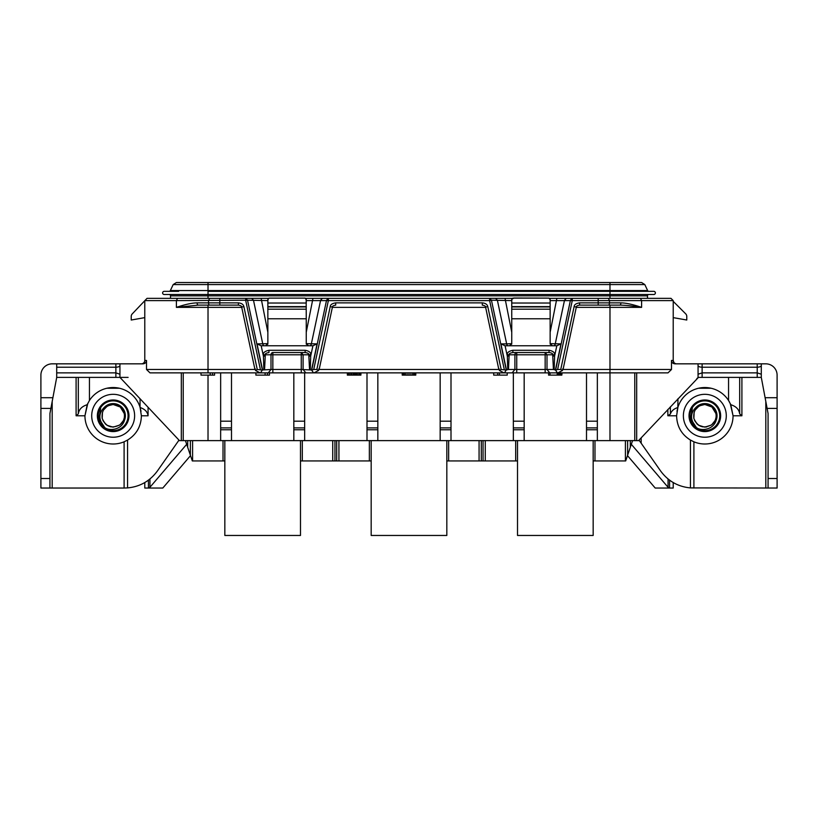 <?xml version="1.0" encoding="UTF-8"?>
<svg xmlns="http://www.w3.org/2000/svg" width="818" height="818" viewBox="0 0 818 818"><rect width="100%" height="100%" fill="white"/><g stroke="black" fill="none" stroke-linecap="round" stroke-linejoin="round"><path stroke-width="1.23" d="M576.261 307.374L609.983 307.374L609.983 369.48L671.496 369.48L667.999 372.865L150.001 372.865L146.504 369.48L254.96 369.48M671.496 369.48L671.496 360.452C671.69 362.497 672.846 363.621 674.973 363.836L765.812 363.836A11.288 11.288 0 0 1 777.1 375.125L777.1 488.039L690.443 487.906C677.907 486.73 667.897 480.994 660.412 470.708L639.349 440.616L638.551 440.616L698.439 377.384M761.292 374.225L757.223 372.865L702.12 372.865L702.12 367.221L757.223 367.221L757.223 363.836L761.292 363.836L761.292 377.384L698.061 377.384L698.061 363.836L702.12 363.836L702.12 367.221C699.574 367.088 698.224 366.525 698.061 365.534M756.773 363.836L702.58 363.836M698.061 374.225L702.12 372.865L702.12 377.384L699.114 377.384M702.58 377.384L756.773 377.384M696.793 378.734L697.468 378.008M729.605 402.241L728.552 400.462A28.231 28.231 0 0 0 677.958 407.129L676.609 415.779C676.895 426.403 681.517 434.501 690.443 440.064L693.899 441.802A28.231 28.231 0 0 0 733.061 415.779L730.801 404.716L728.552 400.462L729.595 402.211M761.292 377.384L768.071 413.519L768.071 488.039M673.214 482.497L673.214 488.039L655.198 488.039L627.488 455.626M669.574 480.105L669.574 488.039L668.061 487.283L631.322 444.307M638.551 440.616L639.042 440.094L638.551 440.616L178.651 440.616L157.588 470.708C150.103 480.994 140.093 486.73 127.557 487.906L124.101 488.039L124.101 441.802L127.557 440.064C136.483 434.501 141.105 426.403 141.391 415.779L148.068 415.779L148.078 407.292M630.31 440.616L630.31 447.282L632.57 440.616L625.688 460.943L593.162 460.943M517.508 460.943L446.822 460.943M371.178 460.943L300.492 460.943M224.838 460.943L192.312 460.943L185.43 440.616L187.69 447.282L187.69 440.616M446.822 440.616L446.822 535.463L371.178 535.463L371.178 440.616M639.349 291.341L639.349 290.564M586.506 440.616L586.506 372.865M586.506 427.896L597.345 427.896L597.345 440.616M597.345 427.896L597.345 372.865M220.656 440.616L220.656 372.865M220.656 427.896L231.494 427.896L231.494 440.616M231.494 427.896L231.494 372.865M647.478 298.345L647.478 295.86L208.017 295.86L208.017 298.345L147.036 298.345L132.291 313.856A3.609 3.609 0 0 0 131.228 316.413L131.228 320.022L144.786 317.629L144.786 360.452A3.384 3.384 0 0 1 141.391 363.836A3.384 3.384 0 0 0 144.786 360.452L144.776 300.605L176.402 300.605L177.526 298.345L268.764 298.345M512.661 298.345L305.339 298.345M667.345 300.605L673.214 300.605L670.965 298.345L549.236 298.345M673.224 300.605L673.214 360.452L673.214 317.629L686.772 320.022L686.772 316.413A3.609 3.609 0 0 0 685.709 313.856L673.214 301.361L673.214 300.605L641.598 300.605L640.474 298.345L609.983 298.345L609.983 294.5L164.203 294.5A1.585 1.585 0 0 1 162.618 292.926A1.585 1.585 0 0 1 164.203 291.341L178.651 291.341M179.449 440.616L119.939 377.384L128.109 377.384L56.708 377.384L56.708 363.836L52.188 363.836A11.288 11.288 0 0 0 40.9 375.125L40.9 488.039L49.929 488.039L49.929 413.519L52.188 401.474L52.188 488.039L49.929 488.039M56.708 363.836L119.939 363.836L115.88 363.836L115.88 367.221C118.426 367.088 119.776 366.525 119.939 365.534M146.504 369.48L146.504 360.452C146.31 362.497 145.154 363.621 143.027 363.836L119.939 363.836L119.939 377.384M61.227 363.836L115.42 363.836L61.227 363.836M115.42 377.384L61.227 377.384L115.42 377.384M118.835 377.384L118.15 377.384M190.512 455.626L162.802 488.039L148.426 488.039L148.426 480.105M144.786 482.497L144.786 488.039L148.426 488.039L149.939 487.283L186.678 444.307M52.188 488.039L124.101 488.039M673.92 362.507L673.214 360.452A3.384 3.384 0 0 0 673.398 361.546L673.92 362.507A3.384 3.384 0 0 0 674.676 363.233L675.607 363.683A3.384 3.384 0 0 0 676.21 363.816M675.607 363.683L674.676 363.233M673.214 360.452A3.384 3.384 0 0 0 676.609 363.836A3.384 3.384 0 0 1 673.214 360.452L671.496 360.452M639.349 439.767L639.349 440.616M178.651 439.767L178.651 440.616M120.532 378.008L121.207 378.734M56.708 372.865L115.88 372.865L119.939 374.225M56.708 377.384L50.89 408.407L40.9 408.407M56.708 367.221L115.88 367.221L115.88 377.384M78.323 377.384L78.323 413.888C78.927 409.419 81.882 406.362 87.199 404.716L89.448 400.462A28.231 28.231 0 0 1 140.042 407.129L141.391 415.779M78.323 413.888L76.094 415.779L84.939 415.779L87.506 404.01M136.882 400.462L137.935 402.231M138.835 404.041L139.592 405.861M139.796 406.403L141.033 411.311M87.792 403.407L84.939 415.779L87.199 404.716M124.101 441.802A28.231 28.231 0 0 1 84.939 415.779M148.068 415.779L148.078 415.779C147.496 411.832 144.868 409.102 140.175 407.558M293.826 440.616L293.826 372.865M293.826 427.896L304.664 427.896L304.664 440.616M304.664 427.896L304.664 372.865M304.664 421.198L293.826 421.198M366.996 440.616L366.996 372.865M366.996 427.896L377.834 427.896L377.834 440.616M377.834 427.896L377.834 372.865M377.834 421.198L366.996 421.198M440.166 440.616L440.166 372.865M440.166 427.896L451.004 427.896L451.004 440.616M451.004 427.896L451.004 372.865M451.004 421.198L440.166 421.198M513.336 440.616L513.336 372.865M513.336 427.896L524.174 427.896L524.174 440.616M524.174 427.896L524.174 372.865M524.174 421.198L513.336 421.198M677.958 398.744L677.825 407.558C673.93 408.744 671.455 410.902 670.392 414.051L667.856 415.779L667.856 409.47M676.967 411.311L677.999 407.006M678.419 405.82L679.175 404.01M730.208 403.407L733.061 415.779L730.494 404.01M677.825 407.558L676.609 415.779L668.623 415.779M765.812 488.039L765.812 401.474L767.11 408.407L777.1 408.407M757.223 377.384L757.223 367.221C759.779 367.088 761.129 366.525 761.292 365.534M730.801 404.716C736.118 406.362 739.073 409.419 739.676 413.888L741.906 415.779L733.061 415.779M609.983 440.616L609.983 369.48L563.04 369.48M562.794 368.775L562.467 370.503L557.876 372.865M563.132 369.123L576.322 307.077L574.113 306.607L560.749 369.48L557.62 369.48L572.263 300.605L550.146 300.605M550.146 343.632L560.974 343.897L555.422 369.981L557.436 372.865M555.984 370.033L557.62 369.48M562.467 370.503L560.749 369.48M511.751 300.605L491.444 300.216L506.27 369.981L507.733 369.675L507.303 354.797C506.945 352.67 508.796 351.157 512.855 350.288L549.042 350.288C552.988 351.004 554.839 352.517 554.594 354.797L554.594 356.096L552.753 356.096L553.428 369.48L546.997 369.48L549.747 372.865M553.428 369.48L555.422 369.981M545.156 372.865L545.156 369.48L516.741 369.48L516.741 354.797L545.156 354.797L545.156 369.48L546.997 369.48L546.997 354.797L545.156 354.797L545.156 352.538L546.997 354.797L552.753 354.797L552.753 356.096M516.741 372.865L516.741 369.48L508.469 369.48L509.133 354.797C508.898 353.734 510.135 352.977 512.855 352.538L549.042 352.538C551.68 352.906 552.927 353.662 552.753 354.797L554.594 354.797M506.27 369.981L504.461 372.865M507.733 369.675L508.469 369.48M499.103 368.775L499.43 370.503L504.021 372.865M499.43 370.503L501.148 369.48L487.784 306.607C487.283 304.429 485.463 303.181 482.303 302.864L335.697 302.864C332.21 303.396 330.39 304.644 330.216 306.607L316.852 369.48L313.723 369.48L328.366 300.605L306.249 300.605M505.913 370.033L501.148 369.48M498.755 369.123L485.575 307.077L487.784 306.607M498.857 369.48L319.143 369.48M318.897 368.775L318.57 370.503L313.979 372.865M319.245 369.123L332.425 307.077L330.216 306.607M306.249 343.632L317.077 343.897L311.535 369.981L313.539 372.865M312.087 370.033L313.723 369.48M318.57 370.503L316.852 369.48M301.259 372.865L301.259 369.48L272.844 369.48L272.844 354.797L301.259 354.797L301.259 369.48L311.535 369.981M272.844 372.865L272.844 369.48L271.003 369.48L268.253 372.865M267.854 300.605L247.547 300.216L262.384 369.981L260.564 372.865M262.384 369.981L271.003 369.48L271.003 354.797A2.26 1.841 90 0 1 272.844 352.538L305.145 352.538C307.793 352.906 309.03 353.662 308.867 354.797L303.1 354.797L303.1 369.48L305.85 372.865M255.206 368.775L255.533 370.503L260.124 372.865M255.533 370.503L257.251 369.48L243.887 306.607C243.386 304.429 241.566 303.181 238.416 302.864L197.097 302.864C191.882 302.957 184.991 304.46 176.402 307.374L208.017 307.374L208.017 372.865M262.016 370.033L257.251 369.48M254.868 369.123L241.678 307.077L243.887 306.607M260.38 369.48L245.737 300.605L245.737 298.345L247.547 300.216L176.402 300.605L176.402 307.374L198.222 305.114A2.26 1.125 -90 0 1 197.097 302.864M306.249 332.261L312.977 298.345M267.854 332.261L261.126 298.345M322.435 298.345L320.625 300.216L311.341 343.897A2.26 1.841 90 0 1 309.531 345.769L264.572 345.769A2.26 1.841 90 0 1 262.762 343.897L253.478 300.216L251.668 298.345M264.572 345.769L261.147 345.769L257.026 343.897L267.854 343.632M317.077 343.897L312.926 345.769L310.697 356.096L310.267 369.675M263.836 369.675L263.406 354.797C263.048 352.67 264.899 351.157 268.958 350.288L305.145 350.288C309.092 351.004 310.952 352.517 310.697 354.797L310.697 356.096L308.867 356.096L309.531 369.48M301.259 354.797L303.1 354.797L301.259 352.538L301.259 354.797M305.145 350.288L305.145 352.538M306.249 303.028L267.854 303.028L267.936 299.613L268.989 298.13L305.114 298.12L306.167 299.613L306.249 318.775L267.854 318.775L267.854 343.509L265.594 345.769A2.26 2.26 0 0 0 266.464 345.595L265.686 345.769M306.249 318.775L306.249 343.509L308.509 345.769A2.26 2.26 -90 0 1 307.64 345.595M267.68 344.378A2.26 2.26 0 0 0 267.854 343.509M306.167 299.613L305.114 298.12L268.989 298.13L267.936 299.613M311.73 369.981L326.556 300.216L328.366 298.345L328.366 300.605L489.634 300.605L489.634 298.345L491.444 300.216L489.634 300.605L504.277 369.48M485.575 307.077C485.769 306.229 484.685 305.584 482.303 305.114L482.344 305.114M332.425 307.077C332.251 306.218 333.335 305.564 335.697 305.114L335.697 302.864M609.983 305.114L609.983 307.374L641.598 307.374L641.598 300.605L598.193 300.605L598.193 305.114L619.778 305.114L579.584 305.114L579.584 302.864C576.107 303.396 574.277 304.644 574.113 306.607M241.678 307.077C241.872 306.229 240.789 305.584 238.416 305.114L198.222 305.114M241.739 307.374L208.017 307.374L208.017 305.114L238.447 305.114M598.193 298.345L598.193 300.605L572.263 300.605L572.263 298.345L570.453 300.216L555.616 369.981M560.974 343.897L556.823 345.769L554.594 356.096L554.164 369.675M556.823 345.769L508.469 345.769A2.26 1.841 90 0 1 506.659 343.897L511.751 343.632M549.042 350.288L549.042 352.538M550.064 299.613L549.011 298.13L550.136 299.235L550.146 303.028L511.751 303.028L511.751 343.509L509.491 345.769A2.26 2.26 0 0 0 510.36 345.595M511.751 318.775L550.146 318.775L550.146 343.509L552.406 345.769A2.26 2.26 -90 0 1 551.536 345.595M511.577 344.378A2.26 2.26 0 0 0 511.751 343.509M509.133 356.096L507.303 356.096L505.074 345.769L500.923 343.897L506.659 343.897L497.375 300.216L495.565 298.345M511.751 332.261L505.023 298.345M550.146 332.261L556.874 298.345M553.428 345.769A2.26 1.841 90 0 0 555.238 343.897L564.522 300.216L566.332 298.345M620.903 302.864A2.26 1.125 -90 0 1 619.778 305.114C625.208 305.165 632.478 305.912 641.598 307.374C632.989 304.449 626.087 302.946 620.903 302.864L579.584 302.864M647.989 298.345L647.478 297.772M550.279 344.276L550.31 344.368A2.26 2.26 -90 0 1 550.146 343.509M550.146 303.028L550.146 318.775M550.146 302.987L550.146 299.419M549.011 298.12L514.011 298.028L511.751 299.255L512.886 298.13L549.011 298.13M511.751 303.028L511.833 299.613M511.751 299.419L511.751 302.987L511.751 299.419M511.751 306.627L550.146 306.627M511.751 306.934L550.146 306.934M511.751 309.184L550.146 309.184M512.855 350.288L512.855 352.538L516.741 352.538L516.741 354.797L514.9 354.797A2.26 1.841 90 0 1 516.741 352.538M482.303 305.114L482.303 302.864M238.416 305.114L238.416 302.864M306.423 344.368A2.26 2.26 -90 0 1 306.249 343.509M306.249 302.987L306.249 299.419L306.249 302.987M306.249 309.184L267.854 309.184L267.854 318.775M267.854 303.028L267.854 309.184M267.854 299.419L267.854 302.987L267.854 299.419M306.249 306.627L267.854 306.627M306.249 306.934L267.854 306.934M268.958 350.288L268.958 352.538C266.249 352.977 265.001 353.734 265.247 354.797L272.844 354.797L272.844 352.538M261.177 345.769L263.406 356.096L265.247 356.096L265.247 354.797L263.406 354.797M264.572 369.48L265.247 356.096M231.494 421.198L220.656 421.198M597.345 421.198L586.506 421.198M300.492 440.616L300.492 535.463L224.838 535.463L224.838 440.616M593.162 440.616L593.162 535.463L517.508 535.463L517.508 440.616M519.767 535.463L590.903 535.463L519.767 535.463M227.097 535.463L298.233 535.463L227.097 535.463M373.437 535.463L444.563 535.463L373.437 535.463M550.003 372.865L550.003 375.125L548.561 375.125L548.561 372.865M557.211 372.865L557.211 375.125L550.003 375.125M558.367 372.865L558.367 375.125L557.211 375.125M558.939 372.865L558.939 375.125L558.367 375.125M560.095 372.865L560.095 375.125L558.939 375.125M561.25 372.865L561.25 375.125L560.095 375.125M561.823 372.865L561.823 375.125L561.25 375.125M562.109 372.865L561.823 375.125M415.779 372.865L415.779 375.125L402.221 375.125L402.221 372.865M360.902 372.865L360.902 375.125L347.353 375.125L347.353 372.865M269.439 372.865L269.439 375.125L255.891 375.125L255.891 372.865M214.561 372.865L214.561 375.125L201.013 375.125L201.013 372.865M507.232 372.865L507.232 375.125L493.683 375.125L493.683 372.865M402.517 372.865L402.517 375.125M403.376 372.865L403.376 375.125M404.532 372.865L404.532 375.125M405.973 372.865L405.973 375.125M407.988 372.865L407.988 375.125M410.012 372.865L410.012 375.125M412.027 372.865L412.027 375.125M413.468 372.865L413.468 375.125M414.624 372.865L414.624 375.125M415.483 372.865L415.483 375.125M354.266 372.865L354.266 375.125M353.979 372.865L353.979 375.125M354.552 372.865L354.552 375.125M355.421 372.865L355.421 375.125M356.576 372.865L356.576 375.125M357.435 372.865L357.435 375.125M358.877 372.865L358.877 375.125M359.746 372.865L359.746 375.125M360.615 372.865L360.615 375.125M347.64 372.865L347.64 375.125M348.499 372.865L348.499 375.125M349.368 372.865L349.368 375.125M350.81 372.865L350.81 375.125M351.668 372.865L351.668 375.125M353.11 372.865L353.11 375.125M265.114 372.865L265.114 375.125M267.425 372.865L267.425 375.125M210.236 372.865L210.236 375.125M212.547 372.865L212.547 375.125M499.45 372.865L499.45 375.125M497.722 372.865L497.722 375.125M170.522 298.345L170.522 295.86A1.36 1.36 0 0 0 169.173 294.5A1.36 1.36 0 0 1 170.522 295.86L208.017 295.86L208.017 294.5L169.173 294.5M208.017 291.341L208.017 290.564L609.983 290.564L609.983 284.582L644.819 284.582L647.641 290.564A1.36 1.36 0 0 0 648.868 291.341A1.36 1.36 0 0 1 647.641 290.564L609.983 290.564L609.983 291.341L653.797 291.341A1.585 1.585 0 0 1 655.382 292.926A1.585 1.585 0 0 1 653.797 294.5A1.585 1.585 0 0 0 655.382 292.926A1.585 1.585 0 0 0 653.797 291.341A1.585 1.585 0 0 1 655.382 292.926A1.585 1.585 0 0 1 653.797 294.5L609.983 294.5L609.983 291.341L208.017 291.341L208.017 294.5M164.203 294.5A1.585 1.585 0 0 1 162.618 292.926A1.585 1.585 0 0 1 164.203 291.341A1.585 1.585 0 0 0 162.618 292.926A1.585 1.585 0 0 0 164.203 294.5M641.598 282.537L644.819 284.582L641.598 282.537L609.983 282.537L609.983 284.582L173.181 284.582L176.402 282.537L173.181 284.582L170.359 290.564A1.36 1.36 0 0 1 169.132 291.341M609.983 282.537L176.402 282.537M648.827 294.5A1.36 1.36 0 0 0 647.478 295.86A1.36 1.36 0 0 1 648.827 294.5M696.343 427.466C689.758 419.685 689.973 412.681 696.987 406.444C705.719 402.221 711.946 404.266 715.658 412.569A11.288 11.288 0 0 1 711.711 424.736C715.484 420.217 716.946 418.121 716.087 418.448C716.578 417.671 716.588 418.305 716.139 420.36C713.153 430.309 700.423 431.209 696.343 427.466L690.699 418.775L692.314 408.55M694.155 412.119L693.869 418.448M694.564 420.472L697.273 424.153M698.746 425.288L704.4 427.057M705.024 427.068L711.098 425.166M712.815 423.755L714.073 422.272M714.216 422.047L715.249 420.145M715.28 420.063L715.924 417.906M716.067 416.945L716.128 415.718M715.903 413.54L711.957 407.016L704.84 404.481L699.523 405.81M715.658 412.569A11.288 11.288 0 0 1 711.711 424.736C703.449 429.021 697.488 426.884 693.838 418.315C693.091 410.207 696.762 405.595 704.84 404.481M702.652 404.695L700.545 405.329M698.091 406.72L696.466 408.192M695.392 409.583L695.044 410.155M698.541 425.145L699.329 425.636M705.157 427.057L706.762 426.904M696.946 423.857L698.562 425.166M700.597 426.239L702.601 426.843M698.961 406.127L695.055 410.125M720.648 415.779A15.808 15.808 0 0 0 704.84 399.971A15.808 15.808 0 0 0 689.032 415.779A15.808 15.808 0 0 0 704.84 431.587A15.808 15.808 0 0 0 720.648 415.779M104.673 427.466C98.088 419.685 98.303 412.681 105.317 406.444C114.05 402.221 120.277 404.266 123.988 412.569A11.288 11.288 0 0 1 120.041 424.736C123.815 420.217 125.277 418.121 124.418 418.448C124.909 417.671 124.919 418.305 124.469 420.36C121.483 430.309 108.753 431.209 104.673 427.466L99.029 418.775L100.645 408.55M102.485 412.119L102.199 418.448M102.894 420.472L105.604 424.153M107.076 425.288L112.731 427.057M113.354 427.068L119.428 425.166M121.146 423.755L122.393 422.272M122.547 422.047L123.579 420.145M123.61 420.063L124.254 417.906M124.397 416.945L124.459 415.718M124.234 413.54L120.287 407.016L113.16 404.481L107.853 405.81M123.988 412.569A11.288 11.288 0 0 1 120.041 424.736C111.78 429.021 105.819 426.884 102.168 418.315C101.422 410.207 105.093 405.595 113.16 404.481M110.982 404.695L108.876 405.329M106.422 406.72L104.796 408.192M103.722 409.583L103.375 410.155M106.872 425.145L107.659 425.636M105.277 423.857L106.892 425.166M108.927 426.239L110.931 426.843M107.291 406.127L103.385 410.125M128.968 415.779A15.808 15.808 0 0 0 113.16 399.971A15.808 15.808 0 0 0 97.352 415.779A15.808 15.808 0 0 0 113.16 431.587A15.808 15.808 0 0 0 128.968 415.779M728.552 377.384L728.552 400.462M302.312 460.943L302.312 440.616M332.732 460.943L332.732 440.616M338.928 440.616L338.928 460.943M369.347 440.616L369.347 460.943M594.983 460.943L594.983 440.616M625.412 460.943L625.412 440.616M627.631 455.207L627.631 440.616M636.68 440.616L636.68 372.865M181.32 372.865L181.32 440.616M634.778 440.616L634.778 372.865M208.017 375.125L208.017 440.616M183.222 372.865L183.222 440.616M40.9 478.52L49.929 478.52M40.9 397.712L52.894 397.712M140.042 398.744L140.042 407.129M89.448 377.384L89.448 400.462M76.094 377.384L76.094 415.779M127.557 487.906L127.557 440.064M293.826 429.767L304.664 429.767M366.996 429.767L377.834 429.767M440.166 429.767L451.004 429.767M513.336 429.767L524.174 429.767M641.169 437.834L641.169 443.223M670.392 406.781L670.392 414.051M765.106 397.712L777.1 397.712M777.1 478.52L768.071 478.52M668.061 478.939L668.061 487.283M690.443 440.064L690.443 487.906M693.899 441.802L693.899 488.039M741.906 415.779L741.906 377.384M739.676 413.888L739.676 377.384M559.522 372.016L559.522 372.865M507.303 354.797L514.9 354.797L514.9 369.48L512.15 372.865M502.375 372.016L502.375 372.865M315.625 372.016L315.625 372.865M258.478 372.016L258.478 372.865M146.504 360.452L144.786 360.452M209.643 305.114A2.26 1.125 -90 0 1 208.518 302.864L208.518 300.605L209.643 298.345M219.807 298.345L219.807 305.114M332.364 307.374L485.636 307.374M310.697 354.797L308.867 354.797L308.867 356.096M506.465 369.981L500.923 343.897M608.357 305.114A2.26 1.125 -90 0 0 609.482 302.864L609.482 300.605L608.357 298.345M262.578 369.981L257.026 343.897M149.939 487.283L149.939 478.939M220.656 429.767L231.494 429.767M586.506 429.767L597.345 429.767M336.709 440.616L336.709 460.943M334.951 460.943L334.951 440.616M485.268 440.616L485.268 460.943M515.688 440.616L515.688 460.943M448.653 460.943L448.653 440.616M479.072 440.616L479.072 460.943M481.291 440.616L481.291 460.943M483.049 440.616L483.049 460.943M192.588 440.616L192.588 460.943M190.369 440.616L190.369 455.207M223.017 440.616L223.017 460.943M170.359 290.564L208.017 290.564L208.017 282.537M647.641 290.564A1.36 1.36 0 0 0 648.868 291.341M696.987 406.444A12.198 12.198 0 0 1 716.139 420.36M719.738 415.779A14.908 14.908 0 0 0 704.84 400.871A14.908 14.908 0 0 0 689.932 415.779A14.908 14.908 0 0 0 704.84 430.677A14.908 14.908 0 0 0 719.738 415.779M726.292 415.779A21.452 21.452 0 0 0 704.84 394.317A21.452 21.452 0 0 0 683.378 415.779A21.452 21.452 0 0 0 704.84 437.231A21.452 21.452 0 0 0 726.292 415.779M698.572 388.253L711.098 388.253M105.317 406.444A12.198 12.198 0 0 1 124.469 420.36M128.068 415.779A14.908 14.908 0 0 0 113.16 400.871A14.908 14.908 0 0 0 98.262 415.779A14.908 14.908 0 0 0 113.16 430.677A14.908 14.908 0 0 0 128.068 415.779M134.622 415.779A21.452 21.452 0 0 0 113.16 394.317A21.452 21.452 0 0 0 91.708 415.779A21.452 21.452 0 0 0 113.16 437.231A21.452 21.452 0 0 0 134.622 415.779M106.902 388.253L119.428 388.253M309.531 345.769L312.957 345.769M579.584 305.114L579.584 305.114C577.232 305.564 576.138 306.218 576.322 307.077M505.043 345.769L508.469 345.769M647.478 297.721L648.142 298.345M552.303 345.769L551.567 345.605M511.741 343.713L511.587 344.368M510.33 345.605L509.583 345.769M308.417 345.769L307.67 345.605"/></g></svg>
